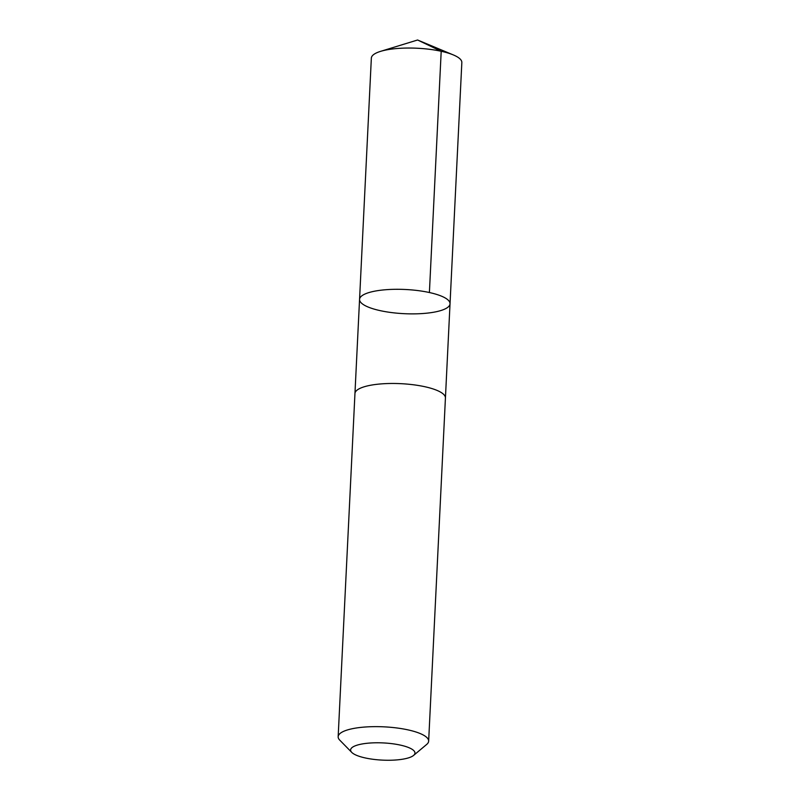 <?xml version="1.0" encoding="UTF-8"?>
<svg xmlns="http://www.w3.org/2000/svg" width="800" height="800" viewBox="0 0 800 800"><rect width="100%" height="100%" fill="white"/><g stroke="black" fill="none" stroke-linecap="round" stroke-linejoin="round"><path stroke-width="1.2" d="M363.49 294.77A45.29 12.1 2.8 0 1 414.52 290.19A45.29 12.1 2.8 0 1 450.03 303.8A45.29 12.1 2.8 0 1 404.2 313.68A45.29 12.1 2.8 0 1 359.56 299.37A45.29 12.1 2.8 0 1 363.49 294.77A45.29 12.1 2.8 0 1 414.52 290.19A45.29 12.1 2.8 0 1 450.03 303.8L461.84 62.54A45.3 12.11 -177.2 0 0 453.32 54.92A45.3 12.11 -177.2 0 0 380.57 51.36A45.3 12.11 -177.2 0 0 375.28 53.51A45.3 12.11 -177.2 0 0 371.35 58.12L359.56 299.37A45.29 12.1 2.8 0 1 363.49 294.77M413.59 755.41L426.71 744.41A45.3 12.11 -177.2 0 0 428.65 741.14L445.43 397.97A45.3 12.11 -177.2 0 0 400.78 383.67A45.3 12.11 -177.2 0 0 354.95 393.55L338.16 736.72A45.3 12.11 -177.2 0 0 339.77 740.16L351.75 752.39A32.22 8.61 -177.2 0 0 380.34 760A32.22 8.61 -177.2 0 0 412.18 756.37A32.22 8.61 -177.2 0 0 413.59 755.41A32.22 8.61 -177.2 0 0 383.21 742.92A32.22 8.61 -177.2 0 0 351.75 752.39M428.65 741.14A45.3 12.11 -177.2 0 0 384 726.84A45.3 12.11 -177.2 0 0 338.16 736.72M380.57 51.36L417.59 40L441.2 51.28L429.4 292.54M417.59 40L453.32 54.92M445.44 397.75L450.03 303.8M354.96 393.33L359.56 299.37"/></g></svg>
